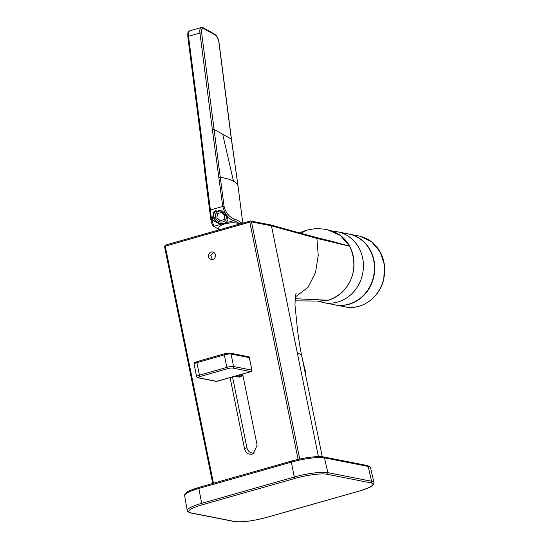 <?xml version="1.0" encoding="UTF-8"?>
<svg xmlns="http://www.w3.org/2000/svg" width="549" height="549" viewBox="0 0 549 549"><rect width="100%" height="100%" fill="white"/><g stroke="black" fill="none" stroke-linecap="round" stroke-linejoin="round"><path stroke-width="0.82" d="M322.249 456.727L301.559 355.031L297.249 352.575L271.46 225.838L251.49 221.899L299.733 459.019M301.106 233.318L306.452 230.196L314.845 228.707C320.527 228.693 324.919 229.098 328.014 229.935L340.277 235.397L349.631 246.227L316.91 238.396L271.46 225.838A1.29 1.167 102.1 0 0 270.588 224.905L316.073 237.449A1.29 1.194 -74.6 0 1 316.91 238.396L318.235 255.477L315.524 272.551L308.106 287.244L295.156 297.119M298.08 459.383L249.809 222.119L165.249 246.178A1.29 0.501 -105.9 0 1 165.441 245.046L250.598 220.966A1.29 1.167 -78.9 0 0 250.097 220.986A1.29 0.501 74.1 0 0 249.994 220.986A1.29 0.501 74.1 0 0 249.809 222.119L251.49 221.899A1.29 1.167 -78.9 0 0 250.598 220.966L270.568 224.898A1.29 1.167 102.1 0 1 270.588 224.905M328.384 300.193A1.29 0.501 -105.9 0 1 328.323 300.221C333.806 298.45 338.335 295.836 341.903 292.397C346.659 287.889 350.042 282.529 352.067 276.305C355.8 264.316 353.549 253.295 349.72 246.295A1.29 0.357 -26.6 0 0 349.631 246.227C360.117 268.31 350.399 292.761 328.254 300.228L295.005 298.718M254.633 452.946C250.625 453.543 248.052 451.779 246.913 447.661L244.552 448.794C245.753 452.952 248.333 454.716 252.279 454.078L253.24 453.714L257.124 445.218L242.637 374.034M244.552 448.794L230.072 377.609M210.953 259.512A3.864 3.493 101.1 0 1 208.524 254.969A3.864 3.493 101.1 0 1 212.676 251.977A3.864 3.493 101.1 0 1 212.909 252.032A3.864 3.493 101.1 0 1 215.332 256.575A3.864 3.493 101.1 0 1 211.18 259.567A3.864 3.493 101.1 0 1 210.953 259.512M328.323 300.221A1.29 0.501 -105.9 0 1 328.316 300.221A1.29 0.501 -105.9 0 1 328.254 300.228L317.672 301.257M315.812 301.051L294.916 300.838M328.124 229.956C335.899 231.705 340.236 235.164 342.185 236.9C347.126 241.368 349.123 245.177 349.699 246.247A1.29 0.371 151.1 0 0 349.692 246.247L349.72 246.288A1.29 0.357 -26.6 0 1 349.72 246.405M349.692 246.247A1.29 0.371 151.1 0 0 349.603 246.178L329.235 240.627M232.522 376.916L246.913 447.661M212.346 259.574L210.775 255.525L213.739 252.396M221.501 212.456L217.541 213.582L216.903 217.692L220.224 220.677L224.177 219.552L224.816 215.441L221.501 212.456M215.38 215.297A5.799 5.222 44.7 0 1 221.563 211.193A5.799 5.222 44.7 0 1 226.339 217.829A5.799 5.222 44.7 0 1 220.163 221.933A5.799 5.222 44.7 0 1 215.38 215.297M227.78 220.183A7.734 6.965 44.7 0 1 226.696 221.666A7.734 6.965 44.7 0 1 218.145 222.558A7.734 6.965 44.7 0 1 213.897 214.535A7.734 6.965 44.7 0 1 215.709 210.782A7.734 6.965 44.7 0 1 216.059 210.452M197.949 377.767A1.29 1.167 -78.9 0 0 197.976 377.774L196.617 376.6A5.078 0.906 -11.5 0 1 196.617 376.6A5.078 0.906 -11.5 0 1 199.465 375.166L226.888 367.363A5.078 0.906 -11.5 0 1 233.524 366.499L251.874 370.115A283.531 256.404 -78.9 0 0 249.335 357.632L251.874 370.115A1.283 1.215 102.2 0 1 250.948 371.646L216.8 381.363L198.477 377.753A3.795 0.679 -11.5 0 1 200.255 376.484L227.677 368.681A3.795 0.679 -11.5 0 1 232.625 368.036L250.948 371.646A1.29 0.597 -109.3 0 0 251.065 371.639A1.29 0.597 -109.3 0 0 251.216 371.543M232.625 368.036A1.29 1.167 101.1 0 0 233.524 366.499A283.531 256.404 -78.9 0 0 230.985 354.016L249.335 357.632A1.29 1.194 -67.9 0 0 248.436 356.72L249.37 357.783M248.436 356.72L230.093 353.103A1.29 1.167 101.1 0 1 230.985 354.016A5.078 0.906 -11.5 0 0 224.349 354.88A283.531 109.896 -105.9 0 0 226.888 367.363A1.29 0.501 74.1 0 0 227.677 368.681M216.951 381.322A1.283 0.398 -102.7 0 1 216.876 381.363A1.283 0.398 -102.7 0 1 216.8 381.363A1.29 1.119 -87.1 0 1 216.313 381.39L197.976 377.774A1.29 1.167 -78.9 0 0 198.477 377.753M326.978 474.24A1.29 1.167 -78.9 0 0 327.856 472.641A25.741 4.605 168.5 0 0 294.257 477.012A1.29 0.501 -105.9 0 0 295.053 478.392A24.451 4.371 -11.5 0 1 326.978 474.24L370.692 482.852A1.29 1.167 -78.9 0 0 371.577 481.253L368.18 466.444A25.336 4.529 -11.5 0 1 370.541 467.762L373.972 482.592A25.741 4.605 168.5 0 0 371.577 481.253L327.856 472.641L324.466 457.832L368.18 466.444A1.29 1.167 101.1 0 0 367.295 465.538C370.012 466.698 371.097 467.439 370.534 467.769M291.684 461.03A1.29 0.501 74.1 0 0 291.588 461.03A1.29 0.501 74.1 0 0 291.389 462.134L294.257 477.012L201.696 503.344A25.741 4.605 168.5 0 0 187.25 510.577L184.615 495.589A25.336 4.529 -11.5 0 1 198.834 488.466L291.389 462.134A25.336 4.529 -11.5 0 1 324.466 457.832A1.29 1.167 101.1 0 0 323.581 456.926L367.295 465.538M370.692 482.852A24.451 4.371 -11.5 0 1 359.252 491.039A1.29 0.501 74.1 0 0 359.355 491.032C372.922 486.496 372.249 486.455 374.013 483.223L373.965 482.598A25.741 4.605 168.5 0 1 373.993 482.708M359.355 491.032L266.793 517.371A1.29 0.501 74.1 0 1 266.697 517.371A24.451 4.371 -11.5 0 1 234.773 521.523A1.29 1.167 101.1 0 1 234.272 521.543C242.088 522.442 252.931 521.049 266.793 517.371A1.29 0.501 74.1 0 0 266.883 517.316M234.773 521.523L191.059 512.91A24.451 4.371 -11.5 0 1 202.499 504.723A1.29 0.501 -105.9 0 1 201.696 503.344L198.834 488.466A1.29 0.501 74.1 0 1 199.026 487.368A1.29 0.501 74.1 0 1 199.129 487.361M201.366 27.498A7.734 2.999 74.1 0 0 201.277 27.525A7.734 2.999 74.1 0 0 199.939 33.036L212.353 129.447A1.29 0.432 -7.3 0 1 214.076 129.447L224.067 206.342C225.735 212.738 229.173 216.999 234.402 219.133A43.817 14.597 -7.3 0 1 241.738 223.34M212.353 129.447L222.736 206.451C224.767 213.89 228.37 218.646 233.538 220.719A1.29 0.995 -71.7 0 0 234.402 219.133M236.811 177.389L231.335 139.062L222.709 134.258L233.483 181.163A43.817 14.597 172.7 0 0 220.348 177.416A1.29 0.432 -7.3 0 0 219.017 177.526M224.067 206.342A1.29 0.432 -7.4 0 0 222.736 206.451L210.411 209.958C211.049 217.788 212.319 223.21 214.227 226.209A1.29 1.18 136.3 0 1 213.136 225.893C211.996 224.719 211.118 221.775 210.514 217.068L206.019 182.206A43.817 14.597 -7.3 0 1 205.985 181.499L210.5 217.006M214.632 211.276A8.249 7.425 -135.3 0 0 220.094 223.903A8.256 7.432 -135.3 0 0 221.604 224.122L221.57 224.122A9.038 5.284 -10.1 0 1 219.826 224.17L212.195 220.06L213.781 212.024L220.698 210.233L227.396 217.28L226.819 222.297L226.174 222.819A8.249 7.425 -135.3 0 0 226.895 222.221M221.604 224.122A11.275 3.761 172.7 0 0 226.174 222.819M218.996 229.811L218.77 228.068A10.953 3.651 -7.3 0 1 229.997 222.956A10.953 3.651 -7.3 0 1 239.474 223.978M236.674 176.38L231.472 139.226A1.29 0.432 172.7 0 0 231.335 139.062L218.921 42.65A6.444 2.498 74.1 0 0 215.27 35.019L203.761 28.61A6.444 2.498 74.1 0 0 201.661 33.029A1.29 0.432 -7.3 0 0 199.939 33.036L188.513 36.289L200.927 132.7A1.29 0.432 172.7 0 0 200.227 133.187L205.985 181.499A1.29 0.432 172.7 0 1 206.685 181.04L210.411 209.958A1.29 0.432 172.7 0 0 209.704 210.425M323.69 302.636L334.705 304.812A36.083 32.631 -78.9 0 0 369.889 286.503A36.083 32.631 -78.9 0 0 366.361 244.737A36.083 32.631 -78.9 0 0 348.649 233.998L337.642 231.829A36.083 32.631 -78.9 0 1 355.347 242.569A36.083 32.631 -78.9 0 1 358.874 284.334A36.083 32.631 -78.9 0 1 323.69 302.636L318.818 301.319M231.41 377.232L231.28 377.685L230.436 377.506M240.078 374.768A8.763 7.926 -78.9 0 1 239.632 375.31L238.945 375.084M236.118 376.703L234.402 376.381M242.782 374.809L241.08 374.48M297.249 352.575L318.413 456.59M213.486 483.25L165.249 246.178L164.528 246.542L212.731 483.47M316.945 238.403A1.29 1.194 -74.6 0 0 316.107 237.456L316.107 237.456A1.29 1.194 -74.6 0 0 316.087 237.456L329.276 240.64M164.652 246.611L165.441 245.046A1.29 0.501 -105.9 0 1 165.537 245.046M230.065 353.103A1.29 1.167 101.1 0 1 230.093 353.103L224.541 353.776A1.29 0.501 74.1 0 0 224.349 354.88L196.926 362.683A283.531 109.896 -105.9 0 0 199.465 375.166A1.29 0.501 74.1 0 0 200.255 376.484M224.644 353.769A1.29 0.501 74.1 0 0 224.541 353.776L197.118 361.578A1.29 0.501 74.1 0 0 196.926 362.683A5.078 0.906 -11.5 0 0 194.072 364.111A5.078 0.906 -11.5 0 1 194.072 364.111C194.689 363.541 192.363 363.356 197.118 361.578A1.29 0.501 74.1 0 1 197.221 361.571M241.402 376.573L236.859 375.681M242.301 375.509L239.872 375.029M239.494 377.115L234.958 376.223M323.553 456.919A1.29 1.167 101.1 0 1 323.581 456.926C315.888 456.041 305.223 457.413 291.588 461.03L199.026 487.368C190.915 489.989 186.715 491.698 186.42 492.487C184.677 494.423 184.073 495.452 184.622 495.582M191.059 512.91A1.29 1.167 101.1 0 1 190.558 512.931C187.847 511.778 186.742 510.995 187.257 510.577A25.741 4.605 168.5 0 0 187.278 510.694M266.697 517.371L359.252 491.039M234.272 521.543L190.558 512.931A1.29 1.167 101.1 0 1 190.53 512.931M295.053 478.392L202.499 504.723M242.782 223.038L238.094 186.619A43.817 14.597 172.7 0 0 233.483 181.163M226.195 222.805L233.538 220.719A42.534 14.171 -7.3 0 1 239.741 223.903M201.661 33.029L214.076 129.447L222.709 134.258M200.927 132.7L206.685 181.04M221.57 224.122L214.227 226.209A42.534 14.171 172.7 0 0 218.921 229.228M189.851 30.771A7.734 2.999 74.1 0 0 188.513 36.289A1.29 0.432 172.7 0 0 187.813 36.776C187.84 31.842 187.456 32.755 189.851 30.778L201.277 27.525L203.247 27.807A1.29 1.105 119.1 0 1 203.247 27.807A1.29 1.105 119.1 0 1 203.761 28.61M231.472 139.226L219.058 42.808A1.29 0.432 172.7 0 0 218.921 42.65M219.058 42.808C218.488 38.842 217.054 35.973 214.755 34.223A1.29 1.105 119.1 0 1 215.27 35.019M360.144 236.29L371.721 241.924L380.272 252.046L384.499 265.098L383.778 279.105C379.929 297.441 361.647 310.576 344.957 306.829A36.083 32.631 -78.9 0 0 383.655 279.084A36.083 32.631 -78.9 0 0 358.909 236.022L348.972 234.059M334.869 304.839A36.083 32.631 -78.9 0 0 335.027 304.873A36.083 32.631 -78.9 0 0 373.725 277.128A36.083 32.631 -78.9 0 0 348.972 234.066L348.841 234.039M306.026 373.039C300.825 355.134 299.123 341.341 297.695 331.623L294.971 305.093L295.328 296.028L296.165 293.29M306.452 230.196L299.383 232.845M328.316 300.221L319.25 301.332M251.991 370.184L251.065 371.639L216.313 381.39M196.617 376.6L194.078 364.111M238.993 377.136L234.704 376.291M238.094 186.619L236.791 177.224M200.227 133.187L187.813 36.776M213.142 225.9L218.955 229.489M214.755 34.223L203.247 27.807M206.019 182.206L204.791 171.974M332.564 231.198L337.642 231.829M344.957 306.829L334.89 304.846"/></g></svg>
